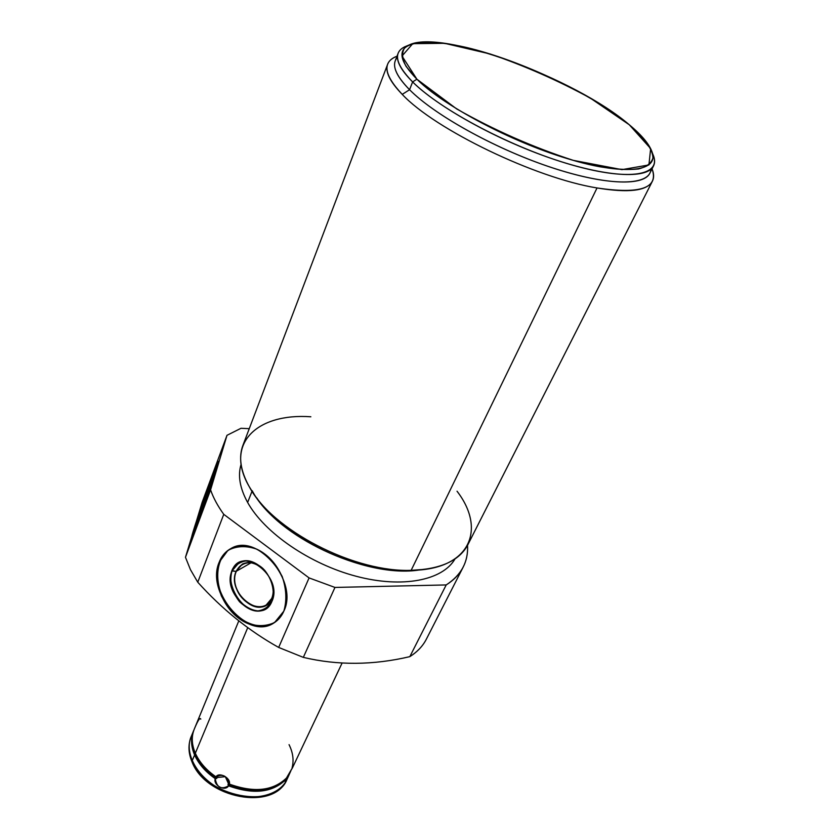 <?xml version="1.0" encoding="UTF-8"?>
<svg xmlns="http://www.w3.org/2000/svg" width="840" height="840" viewBox="0 0 840 840"><rect width="100%" height="100%" fill="white"/><g stroke="black" fill="none" stroke-linecap="round" stroke-linejoin="round"><path stroke-width="1.26" d="M426.185 639.502C422.636 646.275 417.186 651.987 409.836 656.639C373.181 665.27 337.68 665.511 303.324 657.374L278.67 647.441C248.945 630.861 221.981 609.126 197.768 582.215L223.766 514.343C217.739 506.006 213.339 497.847 210.578 489.867C213.339 497.847 217.739 506.006 223.766 514.343L197.768 582.215L190.428 569.615L185.472 557.298L210.578 489.867L226.989 435.32L241.007 428.284L226.989 435.32L202.167 502.299L185.472 557.298L190.428 569.615L197.768 582.215C221.981 609.126 248.945 630.861 278.67 647.441L303.324 657.374C337.68 665.511 373.181 665.27 409.836 656.639C417.491 651.798 423.077 645.813 426.605 638.683M467.534 545.36C468.437 561.845 461.318 575.043 446.197 584.934L409.836 656.639L446.197 584.934C453.789 580.157 459.375 574.361 462.956 567.536C466.463 560.763 467.995 553.371 467.534 545.36C468.437 561.845 461.318 575.043 446.197 584.934L409.836 656.639C373.181 665.27 337.68 665.511 303.324 657.374L334.961 587.433L446.197 584.934L334.961 587.433L303.324 657.374L278.67 647.441L309.078 577.909L334.961 587.433L309.078 577.909L278.67 647.441C248.945 630.861 221.981 609.126 197.768 582.215L190.428 569.615L185.472 557.298L202.167 502.299L226.989 435.32L210.578 489.867L185.472 557.298L202.167 502.299L226.989 435.32L241.007 428.284L249.26 428.673M446.197 584.934L334.961 587.433L309.078 577.909L223.766 514.343L309.078 577.909L223.766 514.343L197.768 582.215M219.261 562.086C212.51 579.159 221.372 604.947 238.297 617.904C255.108 631.102 276.496 628.351 283.815 611.174C291.385 594.206 282.314 566.916 264.579 553.865C246.95 540.561 225.771 544.813 219.261 562.086C205.265 593.019 248.136 641.12 274.103 622.808C278.355 620.12 281.589 616.235 283.815 611.174C298.882 581.301 256.946 532.172 230.927 548.551C225.593 551.428 221.697 555.944 219.261 562.086L219.881 561.74C222.201 555.88 225.866 551.492 230.874 548.583C225.866 551.492 222.201 555.88 219.881 561.74C205.884 592.651 248.692 640.71 274.659 622.45C248.692 640.71 205.884 592.651 219.881 561.74M241.091 464.331C237.657 475.493 239.841 488.197 247.632 502.457C264.401 532.739 309.781 564.081 356.202 576.272C402.665 588.557 442.764 580.303 455.007 558.925C442.764 580.303 402.665 588.557 356.202 576.272C309.781 564.081 264.401 532.739 247.632 502.457L252.032 491.232L247.632 502.457C239.841 488.197 237.657 475.493 241.091 464.331C237.657 475.493 239.841 488.197 247.632 502.457C264.401 532.739 309.781 564.081 356.202 576.272C402.665 588.557 442.764 580.303 455.007 558.925M256.778 497.931C284.844 540.876 368.907 578.057 419.58 569.929C368.907 578.057 284.844 540.876 256.778 497.931M652.302 181.398L467.618 545.192C459.081 560.9 440.265 569.279 411.149 570.339C353.966 572.659 271.73 529.715 249.207 486.612C224.007 443.331 257.534 412.892 310.853 416.787C257.534 412.892 224.007 443.331 249.207 486.612C240.45 470.736 238.413 456.844 243.085 444.917L387.755 63.956C384.794 71.222 389.624 81.364 402.234 94.385C435.036 129.528 535.227 177.965 597.03 187.96C628.446 193.127 646.863 190.942 652.302 181.398C654.119 177.922 654.034 173.744 652.04 168.851L652.932 171.412C657.058 188.738 638.421 194.25 597.03 187.96L411.149 570.339L597.03 187.96C535.227 177.965 435.036 129.528 402.234 94.385C384.562 75.653 382.2 63.179 395.147 56.984L397.016 56.217C392.291 57.96 389.204 60.532 387.755 63.956M457.034 491.211C486.749 529.798 469.675 569.95 411.149 570.339C353.966 572.659 271.73 529.715 249.207 486.612L252.641 492.156C278.565 533.642 356.675 572.428 411.149 570.339L425.281 569.3M653.363 166.247C655.148 162.792 654.875 158.582 652.554 153.605L653.94 157.29C659.841 176.642 624.698 180.989 566.475 163.349C508.4 145.898 440.003 109.337 412.619 81.921L409.563 89.723L412.619 81.921C437.608 106.806 496.146 139.493 550.809 158.267C605.556 177.146 646.842 179.287 653.363 166.247L649.719 173.45C643.094 186.701 601.818 184.8 547.207 166.078C492.681 147.43 434.385 114.755 409.563 89.723C395.157 74.918 391.135 64.124 397.467 57.34C391.135 64.124 395.157 74.918 409.563 89.723L402.234 94.385L409.563 89.723C435.561 116.014 498.666 150.623 555.062 168.693C611.573 186.89 650.234 185.692 650.905 169.26M416.903 79.202L456.666 108.917C493.846 130.001 532.728 147.147 573.321 160.367L621.947 169.638L648.932 164.945L650.643 148.575L629.275 124.761L590.51 98.228C558.327 80.63 524.906 65.888 490.245 54.002L444.612 43.312L412.766 43.659L402.003 56.038L416.903 79.202C443.751 105.861 510.405 141.414 566.99 158.508C623.731 175.77 658.098 171.759 652.397 153.006C649.961 144.974 642.254 135.555 629.275 124.761C644.343 137.697 652.785 149.289 652.922 157.983C651.452 163.18 646.663 166.834 638.526 168.956C628.509 170.069 615.615 169.344 599.844 166.761C541.264 156.135 449.358 111.898 416.903 79.202L406.14 66.465C402.171 58.999 401.583 52.962 404.376 48.363C412.608 40.457 435.75 40.488 466.211 47.407C520.506 60.186 592.231 94.048 629.275 124.761C575.327 78.361 441.263 28.634 409.048 45.014C397.478 50.631 400.103 62.034 416.903 79.202L412.619 81.921C395.493 64.27 392.91 52.553 404.859 46.757L409.048 45.014M649.94 173.019C643.944 186.627 602.921 185.052 548.09 166.373C493.332 147.787 434.511 114.891 409.563 89.723L412.619 81.921C394.727 63.389 392.721 51.419 406.602 46.043C402.339 47.607 399.556 49.938 398.244 53.015C395.441 59.829 400.239 69.468 412.619 81.921C440.832 110.229 512.831 148.134 571.756 164.913C630.882 181.912 663.106 175.056 652.554 153.605M411.149 570.339L597.03 187.96C535.227 177.965 435.036 129.528 402.234 94.385L409.563 89.723C397.257 77.196 392.522 67.473 395.356 60.543L398.044 53.529M211.428 478.191L193.567 530.135C190.113 541.779 191.688 538.892 198.282 521.462L216.825 467.523C219.807 457.107 218.012 460.667 211.428 478.191C202.881 501.134 190.764 537.401 191.698 537.401L198.282 521.462C207.029 498.099 219.482 460.698 218.369 461.318L211.428 478.191L212.31 478.495L211.428 478.191L212.31 478.495L217.591 464.909L212.31 478.495C205.506 496.776 195.941 524.832 193.379 534.104C195.941 524.832 205.506 496.776 212.31 478.495M214.116 476.091L209.916 486.413C204.708 500.356 197.316 522.459 197.652 523.142C197.316 522.459 204.708 500.356 209.916 486.413L214.116 476.091C213.055 476.49 197.085 522.123 197.652 523.142M199.332 518.637L212.625 480.638M210.567 486.78L209.916 486.413M271.929 601.325C283.721 576.335 240.996 544.383 231.966 570.938C220.899 595.403 261.986 627.154 271.929 601.325C281.137 582.687 255.055 552.405 238.948 562.779L231.966 570.938C223.167 589.974 249.606 619.857 265.682 608.748L271.929 601.325C275.173 591.759 272.181 579.317 264.348 569.919C258.458 564.543 252.252 561.561 245.71 560.973C239.6 562.023 235.022 565.351 231.966 570.938C229.184 581.396 231.725 591.686 239.578 601.808C245.301 607.121 251.402 610.155 257.891 610.9C264.033 610.04 268.706 606.837 271.929 601.325M266.007 608.549L265.976 608.57C249.9 619.668 223.472 589.796 232.271 570.759C223.461 589.806 249.942 619.7 266.007 608.549C244.954 622.702 216.458 574.56 238.896 562.811M272.149 600.768L271.709 598.469C262.878 621.537 226.149 593.24 236.072 571.4L232.271 570.759L236.072 571.4C242.183 560.626 251.265 559.776 263.309 568.848C255.959 562.558 248.955 560.994 242.277 564.154L236.072 571.4L251.265 562.684L236.072 571.4C228.186 588.357 251.759 615.017 266.102 605.136L271.709 598.469L272.149 600.768L271.709 598.469C273.441 594.248 273.661 589.46 272.37 584.125C273.661 589.46 273.441 594.248 271.709 598.469C265.409 614.229 240.954 605.714 235.798 586.394C229.792 567.115 248.451 554.715 263.309 568.848M200.781 719.145C200.088 717.108 197.999 720.237 194.523 728.532C191.279 736.008 191.541 744.24 195.332 753.207L247.727 627.648L195.332 753.207C191.625 744.429 191.289 736.355 194.334 728.973L238.802 620.865M193.798 730.286C190.554 737.762 190.816 745.994 194.597 754.971C190.816 745.994 190.554 737.762 193.798 730.286L193.609 730.726C190.565 738.108 190.89 746.193 194.597 754.971L192.129 760.883C188.454 752.094 188.139 743.999 191.195 736.596C188.139 743.999 188.454 752.094 192.129 760.883L194.597 754.971C198.618 763.959 205.496 771.845 215.229 778.617L216.72 778.47C204.33 769.976 196.644 760.043 193.662 748.671C196.644 760.043 204.33 769.976 216.72 778.47L215.229 778.617C216.752 787.5 221.203 789.904 228.575 785.841C253.197 794.714 272.213 792.677 285.642 779.751L285.38 779.184L285.642 779.751C284.802 782.618 285.453 782.072 287.595 778.102L290.861 770.816C286.85 780.003 285.117 782.985 285.642 779.751L285.38 779.184M292.12 767.645C294.01 760.295 292.992 752.619 289.055 744.639C292.992 752.619 294.01 760.295 292.12 767.645M276.549 785.358C262.721 792.246 246.53 791.984 227.987 784.571L228.575 785.841L227.987 784.571C246.53 791.984 262.721 792.246 276.549 785.358C262.721 792.246 246.53 791.984 227.987 784.571L228.764 782.817L229.352 784.087C227.335 775.919 222.884 773.504 215.996 776.853C206.252 770.081 199.364 762.195 195.332 753.207C199.364 762.195 206.252 770.081 215.996 776.853L217.487 776.716L216.72 778.47C204.33 769.976 196.644 760.043 193.662 748.671M228.491 783.741L227.987 784.571L228.491 783.741L225.309 776.675L217.004 777.536L217.487 776.716L215.996 776.853C222.884 773.504 227.335 775.919 229.352 784.087C253.995 792.971 273.031 790.954 286.461 778.029C273.031 790.954 253.995 792.971 229.352 784.087C231.189 778.124 218.957 771.509 215.996 776.853L217.487 776.716L217.004 777.536L225.309 776.675L228.491 783.741L228.764 782.817L229.352 784.087L228.764 782.817L228.491 783.741L225.309 776.675L217.004 777.536L216.72 778.47L215.229 778.617C212.982 785.306 225.089 791.868 228.575 785.841C253.197 794.714 272.213 792.677 285.642 779.751C272.213 792.677 253.197 794.714 228.575 785.841C221.203 789.904 216.752 787.5 215.229 778.617C205.496 771.845 198.618 763.959 194.597 754.971L192.129 760.883C205.653 797.275 275.205 810.243 286.923 779.53C275.205 810.243 205.653 797.275 192.129 760.883L192.097 762.079L192.129 760.883M285.39 780.413L285.201 781.536C285.716 781.756 286.955 779.667 288.897 775.268M292.582 767.498L286.461 778.029L292.519 767.707M292.404 767.949L286.461 778.029C273.031 790.954 253.995 792.971 229.352 784.087M287.354 778.606L287.354 778.606C279.804 796.824 249.218 802.935 222.852 790.335C196.34 777.998 182.448 750.971 192.486 733.981M287.669 777.945L287.133 779.079M334.961 587.433L303.324 657.374M309.078 577.909L278.67 647.441M283.815 611.174L274.649 622.461C265.87 626.609 256.221 626.64 245.669 622.577C235.557 616.224 227.451 607.351 221.382 595.938C217.203 583.905 216.5 572.618 219.261 562.086L227.892 550.452C236.428 545.843 246.109 545.433 256.935 549.224C267.446 555.534 275.867 564.617 282.188 576.492C286.43 589.008 286.965 600.569 283.815 611.174M223.766 514.343C217.739 506.006 213.339 497.847 210.578 489.867L226.989 435.32M252.032 491.232L247.632 502.457M252.221 490.76C275.51 535.909 365.705 578.781 419.58 569.929M210.578 489.867L185.472 557.298M198.282 521.462L193.883 532.885C191.982 537.306 191.468 537.779 192.339 534.303C195.195 524.223 204.236 497.669 211.428 478.191L215.817 466.746C217.854 461.843 218.558 460.814 217.928 463.649C215.502 472.616 205.81 501.144 198.282 521.462M193.379 534.104C196.76 521.735 212.562 476.584 217.591 464.909M274.659 622.45C260.033 631.722 236.817 621.758 225.225 601.902C213.392 582.173 215.806 557.014 230.874 548.583M251.265 562.684L236.072 571.4L231.966 570.938M247.727 627.648L195.332 753.207C191.541 744.24 191.279 736.008 194.523 728.532M217.004 777.536L216.72 778.47M227.987 784.571L228.575 785.841M402.234 94.385C383.786 74.708 382.043 61.992 397.016 56.217M652.04 168.851C658.938 188.066 640.595 194.439 597.03 187.96M215.996 776.853C206.252 770.081 199.364 762.195 195.332 753.207M194.597 754.971C198.618 763.959 205.496 771.845 215.229 778.617M426.174 639.534L462.956 567.536M652.932 171.412L652.019 168.893M652.397 153.006L653.94 157.29M274.103 622.808L274.627 622.472M193.609 730.726L191.195 736.596M342.122 663.001L292.435 767.897M190.995 737.09C187.992 744.933 188.359 753.26 192.097 762.079C205.874 798.357 273.871 811.429 286.923 779.53"/></g></svg>
